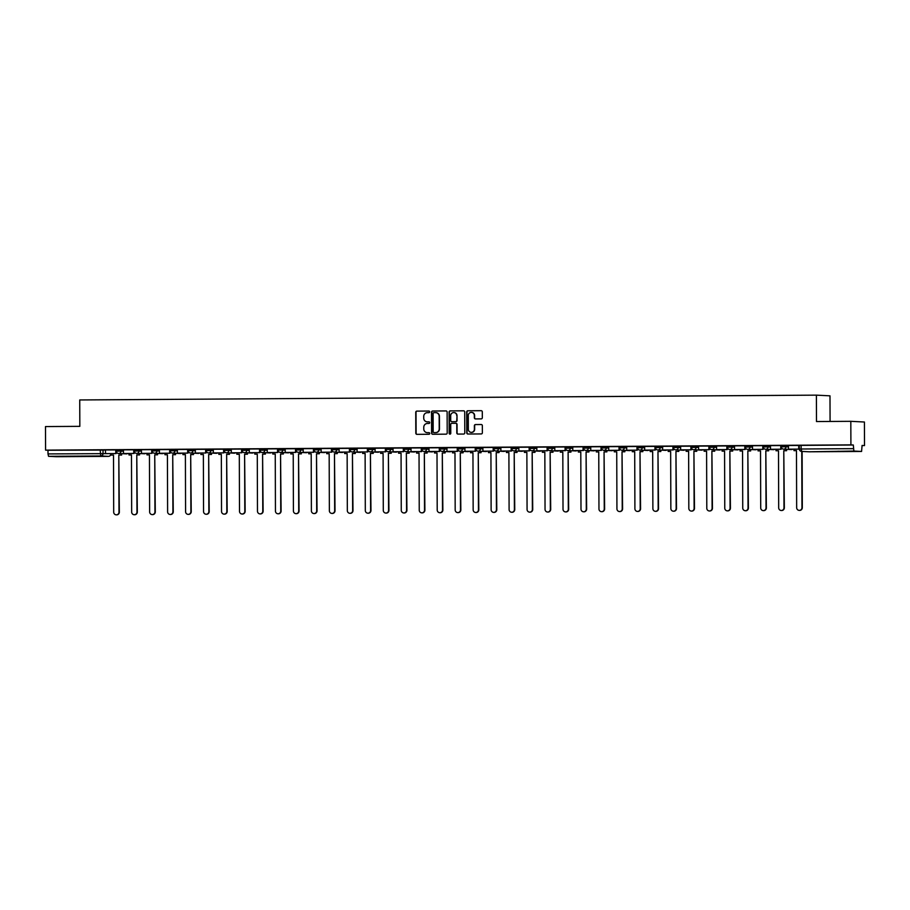 <?xml version="1.0" encoding="UTF-8"?>
<svg xmlns="http://www.w3.org/2000/svg" width="910" height="910" viewBox="0 0 910 910"><rect width="100%" height="100%" fill="white"/><g stroke="black" fill="none" stroke-linecap="round" stroke-linejoin="round"><path stroke-width="1.36" d="M429.679 411.843A0.819 0.796 -87.1 0 0 428.894 411.036L416.871 411.115A1.16 1.126 -87.1 0 0 415.745 412.287L415.825 433.194A1.16 1.126 -87.1 0 0 416.951 434.354L428.974 434.275A0.819 0.796 -87.1 0 0 429.759 433.456A0.819 0.796 -87.1 0 0 428.963 432.648L427.404 432.659A3.72 3.617 -87.1 0 1 423.776 428.963L423.776 427.222A3.72 3.617 -87.1 0 1 427.382 423.48L428.928 423.468A0.819 0.796 -87.1 0 0 429.725 422.649A0.819 0.796 -87.1 0 0 428.928 421.842L427.37 421.853A3.72 3.617 -87.1 0 1 423.741 418.156L423.73 416.416A3.72 3.617 -87.1 0 1 427.336 412.674L428.894 412.662A0.819 0.796 -87.1 0 0 429.679 411.843M837.746 451.269L849.098 451.349L837.746 451.269M68.136 456.285L79.488 456.365L68.136 456.285M481.197 418.884A1.16 1.126 -87.1 0 0 482.323 417.713L482.3 411.843A1.16 1.126 -87.1 0 0 481.162 410.694L467.82 410.785A1.16 1.126 -87.1 0 0 466.693 411.946L466.762 432.864A1.16 1.126 -87.1 0 0 467.899 434.013L481.242 433.933A1.16 1.126 -87.1 0 0 482.368 432.762L482.346 425.675A1.16 1.126 -87.1 0 0 481.208 424.515L475.498 424.56A1.16 1.126 -87.1 0 0 474.372 425.721L474.383 429.236A3.105 3.026 -87.1 0 1 471.198 432.364A3.105 3.026 -87.1 0 1 468.332 429.281L468.286 415.517A3.105 3.026 -87.1 0 1 471.471 412.389A3.105 3.026 -87.1 0 1 474.337 415.472L474.349 417.77A1.16 1.126 -87.1 0 0 475.486 418.918L481.197 418.884M45.58 450.132L45.5 426.574L79.83 426.346L79.739 399.956L816.395 395.145L816.486 421.546L850.816 421.319L850.907 444.876L45.58 450.132L47.991 450.257L48.003 453.919L110.736 453.612M447.128 412.082A1.16 1.126 -87.1 0 0 445.991 410.922L432.648 411.013A1.16 1.126 -87.1 0 0 431.522 412.185L431.59 433.092A1.16 1.126 -87.1 0 0 432.728 434.252L446.071 434.161A1.16 1.126 -87.1 0 0 447.197 432.989L447.128 412.082M450.234 410.899L463.577 410.808A1.16 1.126 -87.1 0 1 464.714 411.957L464.783 432.876A1.16 1.126 -87.1 0 1 463.656 434.047L457.946 434.081A1.16 1.126 -87.1 0 1 456.809 432.933L456.786 424.447A1.16 1.126 -87.1 0 0 455.648 423.286L451.861 423.321A1.16 1.126 -87.1 0 0 450.734 424.481L450.768 433.319A0.819 0.796 -87.1 0 1 449.927 434.138A0.819 0.796 -87.1 0 1 449.187 433.331L449.108 412.059A1.16 1.126 -87.1 0 1 450.234 410.899L463.759 410.82M850.816 421.319L864.42 422.012L864.5 445.57L862.088 445.582M830.079 421.455L829.988 395.839L816.395 395.145M850.907 444.876L853.307 445.001L853.876 451.064L861.577 451.451L862.088 445.445L864.5 445.57M47.991 450.257L105.503 450.052M56.261 456.706L108.449 456.365L56.249 456.706L48.56 456.32L48.003 453.919M116.116 449.915L105.446 449.961L105.526 453.635L115.775 453.567L115.763 449.893M134.088 449.802L123.419 449.847L123.498 453.51L133.747 453.442L133.736 449.779M141.471 453.396L152.072 453.351L151.765 449.654L141.391 449.722L141.471 453.396L151.72 453.328L151.708 449.654M159.443 453.282L170.045 453.225L169.738 449.54L159.364 449.608L159.443 453.282L169.692 453.214L169.681 449.54M177.416 453.157L188.017 453.112L187.71 449.426L177.336 449.495L177.416 453.157L187.665 453.089L187.653 449.426M195.388 453.043L205.99 452.998L205.683 449.312L195.309 449.369L195.388 453.043L205.637 452.975L205.626 449.312M213.361 452.93L223.962 452.873L223.655 449.187L213.281 449.256L213.361 452.93L223.61 452.861L223.598 449.187M231.333 452.805L241.935 452.759L241.628 449.074L231.265 449.142L231.333 452.805L241.582 452.748L241.571 449.074M249.306 452.691L259.907 452.645L259.6 448.96L249.238 449.028L249.306 452.691L259.555 452.623L259.543 448.96M267.278 452.577L277.88 452.532L277.573 448.835L267.21 448.903L267.278 452.577L277.527 452.509L277.516 448.835M285.251 452.463L295.852 452.406L295.545 448.721L285.183 448.789L285.251 452.463L295.5 452.395L295.488 448.721M303.223 452.338L313.825 452.293L313.518 448.607L303.155 448.675L303.223 452.338L313.472 452.27L313.461 448.607M321.196 452.224L331.797 452.179L331.49 448.482L321.128 448.55L321.196 452.224L331.445 452.156L331.433 448.482M339.168 452.111L349.77 452.054L349.463 448.368L339.1 448.437L339.168 452.111L349.417 452.042L349.406 448.368M357.141 451.986L367.742 451.94L367.435 448.255L357.073 448.323L357.141 451.986L367.39 451.917L367.378 448.255M385.715 451.826L375.113 451.872L385.715 451.826L385.817 448.152L375.102 448.209M393.086 451.758L403.687 451.701L403.38 448.016L393.018 448.084L393.086 451.758L403.335 451.69L403.323 448.016M421.649 447.925L410.99 447.97L411.058 451.633L421.307 451.576L421.296 447.902M429.031 451.519L439.632 451.474L439.325 447.788L428.963 447.857L429.031 451.519L439.28 451.451L439.268 447.788M447.003 451.405L457.616 451.349L457.298 447.663L446.935 447.731L447.003 451.405L457.252 451.337L457.241 447.663M464.976 451.28L475.589 451.235L475.27 447.549L464.908 447.618L464.976 451.28L475.225 451.224L475.213 447.549M482.948 451.167L493.561 451.121L493.243 447.436L482.88 447.504L482.948 451.167L493.197 451.098L493.186 447.436M500.921 451.053L511.534 451.007L511.215 447.31L500.853 447.379L500.921 451.053L511.17 450.985L511.158 447.31M518.893 450.939L529.506 450.882L529.188 447.197L518.825 447.265L518.893 450.939L529.154 450.871L529.131 447.197M536.866 450.814L547.479 450.768L547.16 447.083L536.798 447.151L536.866 450.814L547.126 450.746L547.103 447.083M554.838 450.7L565.451 450.655L565.144 446.958L554.77 447.026L554.838 450.7L565.099 450.632L565.076 446.958M572.811 450.587L583.424 450.53L583.117 446.844L572.743 446.912L572.811 450.587L583.071 450.518L583.048 446.844M590.783 450.461L601.396 450.416L601.089 446.73L590.715 446.799L590.783 450.461L601.044 450.393L601.021 446.73M608.756 450.348L619.369 450.302L619.062 446.617L608.688 446.673L608.756 450.348L619.016 450.279L619.005 446.617M626.728 450.234L637.341 450.177L637.034 446.491L626.66 446.56L626.728 450.234L636.989 450.166L636.977 446.491M644.701 450.109L655.314 450.063L655.007 446.378L644.633 446.446L644.701 450.109L654.961 450.052L654.95 446.378M662.673 449.995L673.286 449.95L672.979 446.264L662.605 446.332L662.673 449.995L672.934 449.927L672.922 446.264M691.259 449.836L680.646 449.881L691.259 449.836L691.361 446.162L680.635 446.218M709.22 446.048L698.55 446.093L698.618 449.767L708.879 449.699L708.867 446.025M727.192 445.934L716.523 445.98L716.591 449.642L726.851 449.574L726.84 445.911M734.563 449.529L745.176 449.483L744.869 445.786L734.495 445.854L734.563 449.529L744.824 449.46L744.812 445.786M752.536 449.415L763.149 449.358L762.842 445.673L752.468 445.741L752.536 449.415L762.796 449.347L762.785 445.673M770.508 449.29L781.121 449.244L780.814 445.559L770.44 445.627L770.508 449.29L780.769 449.221L780.757 445.559M788.481 449.176L799.094 449.13L798.787 445.445L788.413 445.502L788.481 449.176L798.741 449.108L798.73 445.445M781.383 445.502L788.469 445.593M763.41 445.616L770.497 445.718M745.438 445.729L752.524 445.832M727.465 445.854L734.552 445.945M709.493 445.968L716.58 446.059M691.52 446.082L698.607 446.184M673.548 446.207L680.635 446.298M655.575 446.321L662.662 446.412M637.603 446.435L644.689 446.537M619.63 446.56L626.717 446.651M601.658 446.673L608.744 446.764M583.685 446.787L590.772 446.89M565.713 446.901L572.799 447.003M547.74 447.026L554.827 447.117M529.768 447.14L536.854 447.242M511.795 447.254L518.882 447.356M493.823 447.379L500.909 447.47M475.85 447.492L482.937 447.584M457.878 447.606L464.964 447.709M439.905 447.731L446.992 447.822M421.933 447.845L429.019 447.936M403.96 447.959L411.047 448.061M385.988 448.084L393.075 448.175M368.015 448.198L375.102 448.289M350.043 448.311L357.129 448.414M332.07 448.425L339.157 448.528M314.098 448.55L321.185 448.641M296.125 448.664L303.212 448.755M278.142 448.778L285.239 448.88M260.169 448.903L267.267 448.994M242.196 449.017L249.294 449.108M224.224 449.13L231.322 449.233M206.251 449.256L213.35 449.347M188.279 449.369L195.377 449.46M170.306 449.483L177.405 449.585M152.334 449.597L159.421 449.699M134.362 449.722L141.448 449.813M116.389 449.836L123.476 449.938M853.307 445.001L799.355 445.388M429.076 421.853L427.643 421.865M429.122 432.659L427.677 432.671M429.042 411.047L417.144 411.127A1.16 1.126 -87.1 0 0 416.018 412.298L416.098 433.205A1.16 1.126 -87.1 0 0 417.042 434.354M446.173 410.933L432.921 411.024A1.16 1.126 -87.1 0 0 431.795 412.196L431.863 433.103A1.16 1.126 -87.1 0 0 432.819 434.241M433.899 412.628A0.819 0.796 -87.1 0 0 433.114 413.447L433.171 431.806A0.819 0.796 -87.1 0 0 433.968 432.614L435.606 432.603A3.72 3.617 -87.1 0 0 439.212 428.86L439.166 416.314A3.72 3.617 -87.1 0 0 435.537 412.617L433.899 412.628M435.879 412.628A3.72 3.617 -87.1 0 1 439.439 416.325L439.485 428.872A3.72 3.617 -87.1 0 1 435.879 432.614L434.241 432.625M455.774 423.298L455.921 423.309A1.16 1.126 -87.1 0 1 457.059 424.458L457.082 432.944A1.16 1.126 -87.1 0 0 458.037 434.081M450.507 410.911A1.16 1.126 -87.1 0 0 449.381 412.082L449.449 433.342A0.819 0.796 -87.1 0 0 450.063 434.127M456.752 415.642A3.105 3.026 -87.1 0 0 453.885 412.56A3.105 3.026 -87.1 0 0 450.7 415.688L450.723 420.534A1.16 1.126 -87.1 0 0 451.861 421.694L455.648 421.66A1.16 1.126 -87.1 0 0 456.774 420.5L457.025 415.654A3.105 3.026 -87.1 0 0 454.022 412.571M457.025 415.654L457.048 420.511A1.16 1.126 -87.1 0 1 455.91 421.683L452.122 421.705M471.608 412.401A3.105 3.026 -87.1 0 1 474.611 415.483L474.622 417.781A1.16 1.126 -87.1 0 0 475.566 418.918M471.334 432.364A3.105 3.026 -87.1 0 0 474.656 429.258L474.383 429.236M481.401 424.538L475.771 424.572A1.16 1.126 -87.1 0 0 474.645 425.743L474.656 429.258M481.344 410.706L468.093 410.797A1.16 1.126 -87.1 0 0 466.966 411.968L467.035 432.876A1.16 1.126 -87.1 0 0 467.99 434.013M113.5 455.102L111.02 455.091L113.5 455.08L113.693 512.125A2.719 2.65 -87.1 0 0 116.207 514.832A2.719 2.65 -87.1 0 0 118.994 512.091L119.346 512.114A2.719 2.65 92.9 0 1 116.378 514.832M121.621 453.646L121.621 455.046L118.8 455.046L119.346 512.114M121.621 455.046L119.153 455.057M116.116 449.904L116.127 453.578L105.526 453.635M118.8 455.046L118.994 512.091M121.269 455.023L121.269 453.624M111.02 455.091L111.009 453.612M131.472 454.977L128.993 454.977L131.472 454.954L131.666 512.011A2.719 2.65 -87.1 0 0 134.179 514.719A2.719 2.65 -87.1 0 0 136.966 511.977L137.319 512A2.719 2.65 92.9 0 1 134.362 514.719M139.594 453.521L139.594 454.932L136.773 454.92L137.319 512M139.594 454.932L137.126 454.943M134.088 449.79L134.1 453.464L123.498 453.51M136.773 454.92L136.966 511.977M139.241 454.909L139.241 453.51M128.993 454.977L128.981 453.498M149.445 454.863L146.965 454.863L149.445 454.841L149.638 511.898A2.719 2.65 -87.1 0 0 152.152 514.594A2.719 2.65 -87.1 0 0 154.939 511.864L155.292 511.875A2.719 2.65 92.9 0 1 152.334 514.605M157.567 453.408L157.567 454.807L154.745 454.807L155.292 511.875M157.567 454.807L155.098 454.829M154.745 454.807L154.939 511.864M157.214 454.795L157.214 453.396M146.965 454.863L146.954 453.385M167.417 454.75L164.938 454.738L167.417 454.727L167.611 511.784A2.719 2.65 -87.1 0 0 170.124 514.48A2.719 2.65 -87.1 0 0 172.911 511.738L173.264 511.761A2.719 2.65 92.9 0 1 170.306 514.48M175.539 453.294L175.539 454.693L172.718 454.693L173.264 511.761M175.539 454.693L173.071 454.704M172.718 454.693L172.911 511.738M175.186 454.67L175.186 453.271M164.938 454.738L164.926 453.26M185.39 454.613L182.91 454.625L185.39 454.625L185.583 511.659A2.719 2.65 -87.1 0 0 188.097 514.366A2.719 2.65 -87.1 0 0 190.884 511.625L191.237 511.647A2.719 2.65 92.9 0 1 188.279 514.366M193.511 453.169L193.511 454.579L190.69 454.579L191.237 511.647M193.511 454.579L191.043 454.59M190.69 454.579L190.884 511.625M193.159 454.556L193.159 453.157M182.91 454.625L182.91 453.146M203.362 454.488L200.882 454.511L203.362 454.511L203.556 511.545A2.719 2.65 -87.1 0 0 206.069 514.241A2.719 2.65 -87.1 0 0 208.856 511.511L209.209 511.522A2.719 2.65 92.9 0 1 206.251 514.252M211.484 453.055L211.484 454.454L208.663 454.454L209.209 511.522M211.484 454.454L209.016 454.477M208.663 454.454L208.856 511.511M211.131 454.443L211.131 453.043M200.882 454.511L200.882 453.032M221.335 454.374L218.855 454.386L221.335 454.397L221.528 511.431A2.719 2.65 -87.1 0 0 224.042 514.127A2.719 2.65 -87.1 0 0 226.829 511.397L227.181 511.409A2.719 2.65 92.9 0 1 224.224 514.127M229.456 452.941L229.468 454.34L226.636 454.34L227.181 511.409M229.468 454.34L226.988 454.363M226.636 454.34L226.829 511.397M229.104 454.329L229.104 452.918M218.855 454.386L218.855 452.907M239.307 454.261L236.827 454.272L239.307 454.272L239.501 511.306A2.719 2.65 -87.1 0 0 242.014 514.014A2.719 2.65 -87.1 0 0 244.801 511.272L245.154 511.295A2.719 2.65 92.9 0 1 242.196 514.014M247.429 452.827L247.44 454.226L244.608 454.226L245.154 511.295M247.44 454.226L244.961 454.238M244.608 454.226L244.801 511.272M247.076 454.204L247.076 452.805M236.827 454.272L236.827 452.793M257.28 454.135L254.8 454.158L257.28 454.158L257.473 511.192A2.719 2.65 -87.1 0 0 259.987 513.9A2.719 2.65 -87.1 0 0 262.774 511.158L263.126 511.181A2.719 2.65 92.9 0 1 260.169 513.9M265.401 452.702L265.413 454.101L262.58 454.101L263.126 511.181M265.413 454.101L262.933 454.124M262.58 454.101L262.774 511.158M265.049 454.09L265.049 452.691M254.8 454.158L254.8 452.679M275.252 454.022L272.772 454.033L275.252 454.045L275.446 511.079A2.719 2.65 -87.1 0 0 277.959 513.775A2.719 2.65 -87.1 0 0 280.746 511.045L281.099 511.056A2.719 2.65 92.9 0 1 278.142 513.775M283.374 452.588L283.385 453.988L280.553 453.988L281.099 511.056M283.385 453.988L280.906 454.01M280.553 453.988L280.746 511.045M283.033 453.976L283.021 452.566M272.772 454.033L272.772 452.554M293.225 453.908L290.745 453.919L293.225 453.931L293.418 510.954A2.719 2.65 -87.1 0 0 295.932 513.661A2.719 2.65 -87.1 0 0 298.719 510.92L299.072 510.942A2.719 2.65 92.9 0 1 296.114 513.661M301.346 452.475L301.358 453.874L298.525 453.874L299.072 510.942M301.358 453.874L298.878 453.885M298.525 453.874L298.719 510.92M301.005 453.851L300.994 452.452M290.745 453.919L290.745 452.441M311.197 453.783L308.717 453.806L311.197 453.806L311.391 510.84A2.719 2.65 -87.1 0 0 313.904 513.547A2.719 2.65 -87.1 0 0 316.691 510.806L317.044 510.828A2.719 2.65 92.9 0 1 314.087 513.547M319.319 452.35L319.33 453.76L316.498 453.749L317.044 510.828M319.33 453.76L316.851 453.772M316.498 453.749L316.691 510.806M318.978 453.737L318.966 452.338M308.717 453.806L308.717 452.327M329.17 453.669L326.69 453.692L329.17 453.692L329.363 510.726A2.719 2.65 -87.1 0 0 331.877 513.422A2.719 2.65 -87.1 0 0 334.664 510.692L335.016 510.703A2.719 2.65 92.9 0 1 332.059 513.433M337.291 452.236L337.303 453.635L334.471 453.635L335.016 510.703M337.303 453.635L334.823 453.658M334.471 453.635L334.664 510.692M336.95 453.624L336.939 452.213M326.69 453.692L326.69 452.213M347.142 453.555L344.662 453.567L347.142 453.578L347.336 510.601A2.719 2.65 -87.1 0 0 349.849 513.308A2.719 2.65 -87.1 0 0 352.636 510.567L352.989 510.59A2.719 2.65 92.9 0 1 350.031 513.308M355.264 452.122L355.275 453.521L352.443 453.521L352.989 510.59M355.275 453.521L352.796 453.533M352.443 453.521L352.636 510.567M354.923 453.498L354.911 452.099M344.662 453.567L344.662 452.088M365.115 453.442L362.635 453.453L365.115 453.453L365.308 510.487A2.719 2.65 -87.1 0 0 367.822 513.195A2.719 2.65 -87.1 0 0 370.609 510.453L370.962 510.476A2.719 2.65 92.9 0 1 368.004 513.195M373.236 451.997L373.248 453.408L370.415 453.396L370.962 510.476M373.248 453.408L370.768 453.419M370.415 453.396L370.609 510.453M372.895 453.385L372.884 451.986M362.635 453.453L362.635 451.974M383.087 453.339L380.608 453.339L383.087 453.316L383.292 510.373A2.719 2.65 -87.1 0 0 385.795 513.069A2.719 2.65 -87.1 0 0 388.581 510.339L388.934 510.351A2.719 2.65 92.9 0 1 385.976 513.081M391.209 451.883L391.22 453.282L388.388 453.282L388.934 510.351M391.22 453.282L388.741 453.305M375.113 451.872L375.102 448.198M385.362 451.804L385.351 448.141M388.388 453.282L388.581 510.339M390.868 453.271L390.856 451.872M380.608 453.339L380.608 451.861M401.06 453.225L398.58 453.214L401.06 453.203L401.264 510.26A2.719 2.65 -87.1 0 0 403.767 512.956A2.719 2.65 -87.1 0 0 406.554 510.226L406.918 510.237A2.719 2.65 92.9 0 1 403.949 512.956M409.182 451.769L409.193 453.169L406.361 453.169L406.918 510.237M409.193 453.169L406.713 453.18M406.361 453.169L406.554 510.226M408.84 453.146L408.829 451.747M398.58 453.214L398.58 451.735M419.032 453.1L416.552 453.1L419.032 453.089L419.237 510.135A2.719 2.65 -87.1 0 0 421.739 512.842A2.719 2.65 -87.1 0 0 424.526 510.1L424.89 510.123A2.719 2.65 92.9 0 1 421.921 512.842M427.154 451.656L427.165 453.055L424.333 453.055L424.89 510.123M427.165 453.055L424.686 453.066M421.649 447.913L421.66 451.587L411.058 451.633M424.333 453.055L424.526 510.1M426.813 453.032L426.801 451.633M416.552 453.1L416.552 451.622M437.005 452.987L434.525 452.987L437.005 452.964L437.209 510.021A2.719 2.65 -87.1 0 0 439.712 512.717A2.719 2.65 -87.1 0 0 442.499 509.987L442.863 510.01A2.719 2.65 92.9 0 1 439.894 512.728M445.126 451.531L445.138 452.93L442.305 452.93L442.863 510.01M445.138 452.93L442.658 452.952M442.305 452.93L442.499 509.987M444.785 452.918L444.774 451.519M434.525 452.987L434.525 451.508M454.977 452.873L452.498 452.861L454.977 452.85L455.182 509.907A2.719 2.65 -87.1 0 0 457.685 512.603A2.719 2.65 -87.1 0 0 460.483 509.873L460.835 509.884A2.719 2.65 92.9 0 1 457.866 512.603M463.099 451.417L463.11 452.816L460.278 452.816L460.835 509.884M463.11 452.816L460.631 452.839M460.278 452.816L460.483 509.873M462.758 452.805L462.746 451.394M452.498 452.861L452.498 451.383M472.95 452.736L470.47 452.748L472.95 452.748L473.154 509.782A2.719 2.65 -87.1 0 0 475.657 512.489A2.719 2.65 -87.1 0 0 478.455 509.748L478.808 509.771A2.719 2.65 92.9 0 1 475.839 512.489M481.072 451.303L481.083 452.702L478.25 452.702L478.808 509.771M481.083 452.702L478.603 452.714M478.25 452.702L478.455 509.748M480.73 452.679L480.719 451.28M470.47 452.748L470.47 451.269M490.922 452.611L488.442 452.634L490.922 452.634L491.127 509.668A2.719 2.65 -87.1 0 0 493.629 512.375A2.719 2.65 -87.1 0 0 496.428 509.634L496.78 509.657A2.719 2.65 92.9 0 1 493.811 512.375M499.044 451.178L499.055 452.588L496.223 452.577L496.78 509.657M499.055 452.588L496.576 452.6M496.223 452.577L496.428 509.634M498.703 452.566L498.691 451.167M488.442 452.634L488.442 451.155M508.895 452.498L506.415 452.52L508.895 452.52L509.099 509.554A2.719 2.65 -87.1 0 0 511.602 512.25A2.719 2.65 -87.1 0 0 514.4 509.52L514.753 509.532A2.719 2.65 92.9 0 1 511.784 512.262M517.016 451.064L517.028 452.463L514.196 452.463L514.753 509.532M517.028 452.463L514.548 452.486M514.196 452.463L514.4 509.52M516.675 452.452L516.664 451.041M506.415 452.52L506.415 451.041M526.867 452.384L524.387 452.395L526.867 452.406L527.072 509.429A2.719 2.65 -87.1 0 0 529.574 512.137A2.719 2.65 -87.1 0 0 532.373 509.395L532.725 509.418A2.719 2.65 92.9 0 1 529.756 512.137M535 450.95L535 452.35L532.168 452.35L532.725 509.418M535 452.35L532.521 452.361M532.168 452.35L532.373 509.395M534.648 452.327L534.636 450.928M524.387 452.395L524.387 450.916M544.84 452.259L542.36 452.281L544.84 452.281L545.044 509.316A2.719 2.65 -87.1 0 0 547.558 512.023A2.719 2.65 -87.1 0 0 550.345 509.281L550.698 509.304A2.719 2.65 92.9 0 1 547.729 512.023M552.973 450.825L552.973 452.236L550.14 452.224L550.698 509.304M552.973 452.236L550.493 452.247M550.14 452.224L550.345 509.281M552.62 452.213L552.609 450.814M542.36 452.281L542.36 450.803M562.812 452.145L560.332 452.168L562.812 452.168L563.017 509.202A2.719 2.65 -87.1 0 0 565.531 511.898A2.719 2.65 -87.1 0 0 568.318 509.168L568.67 509.179A2.719 2.65 92.9 0 1 565.702 511.909M570.945 450.712L570.945 452.111L568.113 452.111L568.67 509.179M570.945 452.111L568.466 452.134M568.113 452.111L568.318 509.168M570.593 452.099L570.581 450.7M560.332 452.168L560.332 450.689M580.785 452.031L578.316 452.042L580.785 452.054L580.99 509.088A2.719 2.65 -87.1 0 0 583.503 511.784A2.719 2.65 -87.1 0 0 586.29 509.043L586.643 509.065A2.719 2.65 92.9 0 1 583.674 511.784M588.918 450.598L588.918 451.997L586.086 451.997L586.643 509.065M588.918 451.997L586.438 452.008M586.086 451.997L586.29 509.043M588.565 451.974L588.565 450.575M578.316 452.042L578.305 450.564M598.757 451.917L596.289 451.929L598.757 451.929L598.962 508.963A2.719 2.65 -87.1 0 0 601.476 511.67A2.719 2.65 -87.1 0 0 604.263 508.929L604.615 508.952A2.719 2.65 92.9 0 1 601.646 511.67M606.89 450.473L606.89 451.883L604.058 451.883L604.615 508.952M606.89 451.883L604.411 451.895M604.058 451.883L604.263 508.929M606.538 451.861L606.538 450.461M596.289 451.929L596.278 450.45M616.73 451.792L614.261 451.815L616.73 451.815L616.934 508.849A2.719 2.65 -87.1 0 0 619.448 511.545A2.719 2.65 -87.1 0 0 622.235 508.815L622.588 508.826A2.719 2.65 92.9 0 1 619.619 511.557M624.863 450.359L624.863 451.758L622.03 451.758L622.588 508.826M624.863 451.758L622.383 451.781M622.03 451.758L622.235 508.815M624.51 451.747L624.51 450.348M614.261 451.815L614.25 450.336M634.702 451.678L632.234 451.69L634.702 451.701L634.907 508.736A2.719 2.65 -87.1 0 0 637.421 511.431A2.719 2.65 -87.1 0 0 640.208 508.701L640.56 508.713A2.719 2.65 92.9 0 1 637.591 511.431M642.835 450.245L642.835 451.644L640.003 451.644L640.56 508.713M642.835 451.644L640.356 451.667M640.003 451.644L640.208 508.701M642.483 451.633L642.483 450.222M632.234 451.69L632.222 450.211M652.675 451.565L650.206 451.576L652.675 451.576L652.88 508.61A2.719 2.65 -87.1 0 0 655.393 511.318A2.719 2.65 -87.1 0 0 658.18 508.576L658.533 508.599A2.719 2.65 92.9 0 1 655.564 511.318M660.808 450.132L660.808 451.531L657.976 451.531L658.533 508.599M660.808 451.531L658.328 451.542M657.976 451.531L658.18 508.576M660.455 451.508L660.455 450.109M650.206 451.576L650.195 450.097M670.647 451.462L668.179 451.462L670.647 451.44L670.852 508.497A2.719 2.65 -87.1 0 0 673.366 511.204A2.719 2.65 -87.1 0 0 676.153 508.462L676.505 508.485A2.719 2.65 92.9 0 1 673.536 511.204M678.78 450.006L678.78 451.405L675.948 451.405L676.505 508.485M678.78 451.405L676.301 451.428M675.948 451.405L676.153 508.462M678.428 451.394L678.428 449.995M668.179 451.462L668.167 449.984M688.62 451.349L686.151 451.337L688.62 451.326L688.824 508.383A2.719 2.65 -87.1 0 0 691.338 511.079A2.719 2.65 -87.1 0 0 694.125 508.349L694.478 508.36A2.719 2.65 92.9 0 1 691.509 511.079M696.753 449.893L696.753 451.292L693.92 451.292L694.478 508.36M696.753 451.292L694.273 451.314M680.646 449.881L680.635 446.207M690.906 449.813L690.895 446.139M693.92 451.292L694.125 508.349M696.4 451.28L696.4 449.87M686.151 451.337L686.14 449.858M706.592 451.235L704.124 451.224L706.592 451.212L706.797 508.258A2.719 2.65 -87.1 0 0 709.311 510.965A2.719 2.65 -87.1 0 0 712.098 508.224L712.45 508.246A2.719 2.65 92.9 0 1 709.481 510.965M714.725 449.779L714.725 451.178L711.893 451.178L712.45 508.246M714.725 451.178L712.246 451.189M709.22 446.036L709.231 449.711L698.618 449.767M711.893 451.178L712.098 508.224M714.373 451.155L714.373 449.756M704.124 451.224L704.112 449.745M724.565 451.11L722.096 451.11L724.565 451.087L724.769 508.144A2.719 2.65 -87.1 0 0 727.283 510.851A2.719 2.65 -87.1 0 0 730.07 508.11L730.423 508.133A2.719 2.65 92.9 0 1 727.454 510.851M732.698 449.654L732.698 451.064L729.865 451.053L730.423 508.133M732.698 451.064L730.218 451.076M727.192 445.923L727.204 449.597L716.591 449.642M729.865 451.053L730.07 508.11M732.345 451.041L732.345 449.642M722.096 451.11L722.085 449.631M742.549 450.996L740.069 450.996L742.549 450.973L742.742 508.03A2.719 2.65 -87.1 0 0 745.256 510.726A2.719 2.65 -87.1 0 0 748.043 507.996L748.395 508.007A2.719 2.65 92.9 0 1 745.427 510.737M750.67 449.54L750.67 450.939L747.838 450.939L748.395 508.007M750.67 450.939L748.191 450.962M747.838 450.939L748.043 507.996M750.318 450.928L750.318 449.517M740.069 450.996L740.058 449.517M760.521 450.882L758.041 450.871L760.521 450.86L760.714 507.905A2.719 2.65 -87.1 0 0 763.228 510.612A2.719 2.65 -87.1 0 0 766.015 507.871L766.368 507.894A2.719 2.65 92.9 0 1 763.399 510.612M768.643 449.426L768.643 450.825L765.81 450.825L766.368 507.894M768.643 450.825L766.174 450.837M765.81 450.825L766.015 507.871M768.29 450.803L768.29 449.403M758.041 450.871L758.03 449.392M778.494 450.746L776.014 450.757L778.494 450.757L778.687 507.791A2.719 2.65 -87.1 0 0 781.201 510.499A2.719 2.65 -87.1 0 0 783.988 507.757L784.34 507.78A2.719 2.65 92.9 0 1 781.371 510.499M786.615 449.301L786.615 450.712L783.783 450.7L784.34 507.78M786.615 450.712L784.147 450.723M783.783 450.7L783.988 507.757M786.263 450.689L786.263 449.29M776.014 450.757L776.003 449.278M796.466 450.621L793.986 450.643L796.466 450.643L796.659 507.678A2.719 2.65 -87.1 0 0 799.173 510.373A2.719 2.65 -87.1 0 0 801.96 507.643L802.313 507.655A2.719 2.65 92.9 0 1 799.344 510.385M802.119 451.428L802.313 507.655M801.767 451.417L801.96 507.643M793.986 450.643L793.975 449.165M853.876 451.064L809.377 451.792L861.565 451.451M103.023 449.927L103.035 453.589A2.366 2.309 -87.1 0 1 100.748 455.978L48.56 456.32M110.736 453.988A2.366 2.309 -87.1 0 1 108.438 456.365L100.748 455.978L100.18 449.915M785.99 445.468L786.001 446.776L788.481 446.901M768.017 445.582L768.029 446.89L770.508 447.015M750.045 445.707L750.056 447.003L752.536 447.128M732.072 445.82L732.084 447.128L734.563 447.254M714.1 445.934L714.111 447.242L716.591 447.367M696.127 446.059L696.139 447.356L698.618 447.481M678.155 446.173L678.166 447.47L680.646 447.606M660.182 446.287L660.194 447.595L662.673 447.72M642.21 446.412L642.221 447.709L644.701 447.834M624.237 446.526L624.237 447.822L626.728 447.947M606.265 446.639L606.265 447.947L608.756 448.073M588.292 446.764L588.292 448.061L590.772 448.186M570.32 446.878L570.32 448.175L572.799 448.3M552.347 446.992L552.347 448.3L554.827 448.425M534.375 447.106L534.375 448.414L536.854 448.539M516.402 447.231L516.402 448.528L518.882 448.653M498.43 447.345L498.43 448.653L500.909 448.778M480.457 447.458L480.457 448.766L482.937 448.892M462.485 447.584L462.485 448.88L464.964 449.005M444.512 447.697L444.512 448.994L446.992 449.13M426.54 447.811L426.54 449.119L429.019 449.244M408.567 447.936L408.567 449.233L411.047 449.358M390.595 448.05L390.595 449.347L393.075 449.472M372.622 448.164L372.622 449.472L375.102 449.597M354.65 448.277L354.65 449.585L357.129 449.711M336.677 448.402L336.677 449.699L339.157 449.824M318.705 448.516L318.705 449.824L321.185 449.95M300.732 448.63L300.732 449.938L303.212 450.063M282.76 448.755L282.76 450.052L285.239 450.177M264.787 448.869L264.787 450.166L267.267 450.302M246.815 448.983L246.815 450.291L249.294 450.416M228.842 449.108L228.842 450.404L231.322 450.53M210.87 449.221L210.87 450.518L213.35 450.643M192.886 449.335L192.897 450.643L195.377 450.768M174.913 449.46L174.925 450.757L177.405 450.882M156.941 449.574L156.952 450.871L159.432 450.996M138.968 449.688L138.98 450.996L141.459 451.121M120.996 449.802L121.007 451.11L123.487 451.235M116.4 451.144L121.007 451.11A2.366 2.309 92.9 0 1 118.584 453.487A2.366 2.366 0 0 1 116.332 451.132L116.332 449.824M127.639 453.51A2.366 2.309 92.9 0 1 126.41 453.885A2.366 2.309 -87.1 0 1 126.274 453.885A2.366 2.366 0 0 0 127.684 453.51M126.149 453.874A2.366 2.309 -87.1 0 0 126.274 453.885L118.584 453.487M134.373 451.019L138.98 450.996A2.366 2.309 92.9 0 1 136.557 453.373A2.366 2.366 0 0 1 134.305 451.019L134.305 449.711M152.345 450.905L156.952 450.871A2.366 2.309 92.9 0 1 154.529 453.248A2.366 2.366 0 0 1 152.277 450.894L152.277 449.597M170.318 450.791L174.925 450.757A2.366 2.309 92.9 0 1 172.502 453.135A2.366 2.366 0 0 1 170.25 450.78L170.25 449.483M188.29 450.666L192.897 450.643A2.366 2.309 92.9 0 1 190.474 453.021A2.366 2.366 0 0 1 188.222 450.666L188.222 449.358M206.263 450.552L210.87 450.518A2.366 2.309 92.9 0 1 208.447 452.907A2.366 2.366 0 0 1 206.195 450.541L206.195 449.244M224.235 450.439L228.842 450.404A2.366 2.309 92.9 0 1 226.419 452.782A2.366 2.366 0 0 1 224.167 450.427L224.167 449.13M242.208 450.313L246.815 450.291A2.366 2.309 92.9 0 1 244.392 452.668A2.366 2.366 0 0 1 242.14 450.313L242.14 449.005M260.18 450.2L264.787 450.166A2.366 2.309 92.9 0 1 262.364 452.554A2.366 2.366 0 0 1 260.112 450.2L260.112 448.892M278.153 450.086L282.76 450.052A2.366 2.309 92.9 0 1 280.337 452.429A2.366 2.366 0 0 1 278.085 450.075L278.085 448.778M296.125 449.961L300.732 449.938A2.366 2.309 92.9 0 1 298.309 452.315A2.366 2.366 0 0 1 296.057 449.961L296.057 448.653M314.098 449.847L318.705 449.824A2.366 2.309 92.9 0 1 316.282 452.202A2.366 2.366 0 0 1 314.03 449.847L314.03 448.539M332.07 449.733L336.677 449.699A2.366 2.309 92.9 0 1 334.254 452.077A2.366 2.366 0 0 1 332.002 449.722L332.002 448.425M350.043 449.62L354.65 449.585A2.366 2.309 92.9 0 1 352.227 451.963A2.366 2.366 0 0 1 349.975 449.608L349.975 448.311M368.015 449.495L372.622 449.472A2.366 2.309 92.9 0 1 370.199 451.849A2.366 2.366 0 0 1 367.947 449.495L367.947 448.186M385.988 449.381L390.595 449.347A2.366 2.309 92.9 0 1 388.172 451.735A2.366 2.366 0 0 1 385.92 449.369L385.92 448.073M403.96 449.267L408.567 449.233A2.366 2.309 92.9 0 1 406.144 451.61A2.366 2.366 0 0 1 403.892 449.256L403.892 447.959M421.933 449.142L426.54 449.119A2.366 2.309 92.9 0 1 424.117 451.497A2.366 2.366 0 0 1 421.876 449.142L421.865 447.834M439.905 449.028L444.512 448.994A2.366 2.309 92.9 0 1 442.089 451.383A2.366 2.366 0 0 1 439.849 449.017L439.837 447.72M457.878 448.914L462.485 448.88A2.366 2.309 92.9 0 1 460.062 451.258A2.366 2.366 0 0 1 457.821 448.903L457.81 447.606M475.85 448.789L480.457 448.766A2.366 2.309 92.9 0 1 478.034 451.144A2.366 2.366 0 0 1 475.793 448.789L475.782 447.481M493.823 448.675L498.43 448.653A2.366 2.309 92.9 0 1 496.007 451.03A2.366 2.366 0 0 1 493.766 448.675L493.755 447.367M511.795 448.562L516.402 448.528A2.366 2.309 92.9 0 1 513.979 450.905A2.366 2.366 0 0 1 511.738 448.55L511.727 447.254M529.768 448.448L534.375 448.414A2.366 2.309 92.9 0 1 531.952 450.791A2.366 2.366 0 0 1 529.711 448.437L529.7 447.128M547.74 448.323L552.347 448.3A2.366 2.309 92.9 0 1 549.924 450.677A2.366 2.366 0 0 1 547.683 448.323L547.672 447.015M565.713 448.209L570.32 448.175A2.366 2.309 92.9 0 1 567.897 450.552A2.366 2.366 0 0 1 565.656 448.198L565.645 446.901M583.685 448.095L588.292 448.061A2.366 2.309 92.9 0 1 585.869 450.439A2.366 2.366 0 0 1 583.629 448.084L583.617 446.787M601.658 447.97L606.265 447.947A2.366 2.309 92.9 0 1 603.842 450.325A2.366 2.366 0 0 1 601.601 447.97L601.59 446.662M619.63 447.857L624.237 447.822A2.366 2.309 92.9 0 1 621.814 450.211A2.366 2.366 0 0 1 619.573 447.845L619.562 446.548M637.603 447.743L642.221 447.709A2.366 2.309 92.9 0 1 639.787 450.086A2.366 2.366 0 0 1 637.546 447.731L637.535 446.435M655.575 447.618L660.194 447.595A2.366 2.309 92.9 0 1 657.759 449.972A2.366 2.366 0 0 1 655.518 447.618L655.507 446.31M673.548 447.504L678.166 447.47A2.366 2.309 92.9 0 1 675.732 449.858A2.366 2.366 0 0 1 673.491 447.504L673.48 446.196M691.52 447.39L696.139 447.356A2.366 2.309 92.9 0 1 693.704 449.733A2.366 2.366 0 0 1 691.463 447.379L691.452 446.082M709.493 447.265L714.111 447.242A2.366 2.309 92.9 0 1 711.677 449.62A2.366 2.366 0 0 1 709.436 447.265L709.436 445.957M727.477 447.151L732.084 447.128A2.366 2.309 92.9 0 1 729.649 449.506A2.366 2.366 0 0 1 727.409 447.151L727.409 445.843M745.449 447.037L750.056 447.003A2.366 2.309 92.9 0 1 747.633 449.381A2.366 2.366 0 0 1 745.381 447.026L745.381 445.729M763.422 446.924L768.029 446.89A2.366 2.309 92.9 0 1 765.606 449.267A2.366 2.366 0 0 1 763.354 446.912L763.354 445.616M781.394 446.799L786.001 446.776A2.366 2.309 92.9 0 1 783.578 449.153A2.366 2.366 0 0 1 781.326 446.799L781.326 445.49M145.611 453.385A2.366 2.309 92.9 0 1 144.383 453.76A2.366 2.309 -87.1 0 1 144.246 453.76A2.366 2.366 0 0 0 145.657 453.385M144.121 453.749A2.366 2.309 -87.1 0 0 144.246 453.76L136.557 453.373M163.584 453.271A2.366 2.309 92.9 0 1 162.355 453.646A2.366 2.309 -87.1 0 1 162.219 453.646A2.366 2.366 0 0 0 163.629 453.271M162.094 453.635A2.366 2.309 -87.1 0 0 162.219 453.646L154.529 453.248M181.556 453.157A2.366 2.309 92.9 0 1 180.328 453.533A2.366 2.309 -87.1 0 1 180.191 453.533A2.366 2.366 0 0 0 181.602 453.157M180.066 453.521A2.366 2.309 -87.1 0 0 180.191 453.533L172.502 453.135M199.529 453.032A2.366 2.309 92.9 0 1 198.3 453.419A2.366 2.309 -87.1 0 1 198.164 453.408A2.366 2.366 0 0 0 199.574 453.032M198.039 453.396A2.366 2.309 -87.1 0 0 198.164 453.408L190.474 453.021M217.501 452.918A2.366 2.309 92.9 0 1 216.273 453.294A2.366 2.309 -87.1 0 1 216.136 453.294A2.366 2.366 0 0 0 217.547 452.918M216.011 453.282A2.366 2.309 -87.1 0 0 216.136 453.294L208.447 452.907M235.474 452.805A2.366 2.309 92.9 0 1 234.245 453.18A2.366 2.309 -87.1 0 1 234.109 453.18A2.366 2.366 0 0 0 235.519 452.805M233.984 453.169A2.366 2.309 -87.1 0 0 234.109 453.18L226.419 452.782M253.446 452.691A2.366 2.309 92.9 0 1 252.218 453.066A2.366 2.309 -87.1 0 1 252.081 453.055A2.366 2.366 0 0 0 253.492 452.691M251.956 453.055A2.366 2.309 -87.1 0 0 252.081 453.055L244.392 452.668M271.419 452.566A2.366 2.309 92.9 0 1 270.19 452.941A2.366 2.309 -87.1 0 1 270.054 452.941A2.366 2.366 0 0 0 271.464 452.566M269.929 452.93A2.366 2.309 -87.1 0 0 270.054 452.941L262.364 452.554M289.391 452.452A2.366 2.309 92.9 0 1 288.163 452.827A2.366 2.309 -87.1 0 1 288.038 452.827A2.366 2.366 0 0 0 289.437 452.452M287.901 452.816A2.366 2.309 -87.1 0 0 288.038 452.827L280.337 452.429M307.364 452.338A2.366 2.309 92.9 0 1 306.135 452.714A2.366 2.309 -87.1 0 1 306.01 452.702A2.366 2.366 0 0 0 307.409 452.338M305.874 452.702A2.366 2.309 -87.1 0 0 306.01 452.702L298.309 452.315M325.336 452.213A2.366 2.309 92.9 0 1 324.108 452.588A2.366 2.309 -87.1 0 1 323.983 452.588A2.366 2.366 0 0 0 325.382 452.213M323.846 452.577A2.366 2.309 -87.1 0 0 323.983 452.588L316.282 452.202M343.309 452.099A2.366 2.309 92.9 0 1 342.08 452.475A2.366 2.309 -87.1 0 1 341.955 452.475A2.366 2.366 0 0 0 343.354 452.099M341.819 452.463A2.366 2.309 -87.1 0 0 341.955 452.475L334.254 452.077M361.281 451.986A2.366 2.309 92.9 0 1 360.053 452.361A2.366 2.309 -87.1 0 1 359.928 452.361A2.366 2.366 0 0 0 361.327 451.986M359.791 452.35A2.366 2.309 -87.1 0 0 359.928 452.361L352.227 451.963M379.254 451.861A2.366 2.309 92.9 0 1 378.025 452.247A2.366 2.309 -87.1 0 1 377.9 452.236A2.366 2.366 0 0 0 379.299 451.861M377.764 452.224A2.366 2.309 -87.1 0 0 377.9 452.236L370.199 451.849M397.226 451.747A2.366 2.309 92.9 0 1 395.998 452.122A2.366 2.309 -87.1 0 1 395.873 452.122A2.366 2.366 0 0 0 397.272 451.747M395.736 452.111A2.366 2.309 -87.1 0 0 395.873 452.122L388.172 451.735M415.199 451.633A2.366 2.309 92.9 0 1 413.97 452.008A2.366 2.309 -87.1 0 1 413.845 452.008A2.366 2.366 0 0 0 415.244 451.633M413.709 451.997A2.366 2.309 -87.1 0 0 413.845 452.008L406.144 451.61M433.171 451.508A2.366 2.309 92.9 0 1 431.943 451.895A2.366 2.309 -87.1 0 1 431.818 451.883A2.366 2.366 0 0 0 433.217 451.508M431.681 451.872A2.366 2.309 -87.1 0 0 431.818 451.883L424.117 451.497M451.144 451.394A2.366 2.309 92.9 0 1 449.915 451.769A2.366 2.309 -87.1 0 1 449.79 451.769A2.366 2.366 0 0 0 451.189 451.394M449.654 451.758A2.366 2.309 -87.1 0 0 449.79 451.769L442.089 451.383M469.128 451.28A2.366 2.309 92.9 0 1 467.888 451.656A2.366 2.309 -87.1 0 1 467.763 451.656A2.366 2.366 0 0 0 469.162 451.28M467.626 451.644A2.366 2.309 -87.1 0 0 467.763 451.656L460.062 451.258M487.1 451.167A2.366 2.309 92.9 0 1 485.86 451.542A2.366 2.309 -87.1 0 1 485.735 451.531A2.366 2.366 0 0 0 487.134 451.167M485.61 451.531A2.366 2.309 -87.1 0 0 485.735 451.531L478.034 451.144M505.073 451.041A2.366 2.309 92.9 0 1 503.833 451.417A2.366 2.309 -87.1 0 1 503.708 451.417A2.366 2.366 0 0 0 505.107 451.041M503.583 451.405A2.366 2.309 -87.1 0 0 503.708 451.417L496.007 451.03M523.045 450.928A2.366 2.309 92.9 0 1 521.805 451.303A2.366 2.309 -87.1 0 1 521.68 451.303A2.366 2.366 0 0 0 523.079 450.928M521.555 451.292A2.366 2.309 -87.1 0 0 521.68 451.303L513.979 450.905M541.018 450.814A2.366 2.309 92.9 0 1 539.778 451.189A2.366 2.309 -87.1 0 1 539.653 451.189A2.366 2.366 0 0 0 541.052 450.814M539.528 451.178A2.366 2.309 -87.1 0 0 539.653 451.189L531.952 450.791M558.99 450.689A2.366 2.309 92.9 0 1 557.75 451.064A2.366 2.309 -87.1 0 1 557.625 451.064A2.366 2.366 0 0 0 559.024 450.689M557.5 451.053A2.366 2.309 -87.1 0 0 557.625 451.064L549.924 450.677M576.963 450.575A2.366 2.309 92.9 0 1 575.723 450.95A2.366 2.309 -87.1 0 1 575.598 450.95A2.366 2.366 0 0 0 576.997 450.575M575.473 450.939A2.366 2.309 -87.1 0 0 575.598 450.95L567.897 450.552M594.935 450.461A2.366 2.309 92.9 0 1 593.695 450.837A2.366 2.309 -87.1 0 1 593.57 450.837A2.366 2.366 0 0 0 594.969 450.461M593.445 450.825A2.366 2.309 -87.1 0 0 593.57 450.837L585.869 450.439M612.908 450.336A2.366 2.309 92.9 0 1 611.668 450.723A2.366 2.309 -87.1 0 1 611.543 450.712A2.366 2.366 0 0 0 612.942 450.336M611.418 450.7A2.366 2.309 -87.1 0 0 611.543 450.712L603.842 450.325M630.88 450.222A2.366 2.309 92.9 0 1 629.64 450.598A2.366 2.309 -87.1 0 1 629.515 450.598A2.366 2.366 0 0 0 630.914 450.222M629.39 450.587A2.366 2.309 -87.1 0 0 629.515 450.598L621.814 450.211M648.853 450.109A2.366 2.309 92.9 0 1 647.613 450.484A2.366 2.309 -87.1 0 1 647.488 450.484A2.366 2.366 0 0 0 648.887 450.109M647.363 450.473A2.366 2.309 -87.1 0 0 647.488 450.484L639.787 450.086M666.825 449.995A2.366 2.309 92.9 0 1 665.585 450.37A2.366 2.309 -87.1 0 1 665.46 450.359A2.366 2.366 0 0 0 666.859 449.995M665.335 450.359A2.366 2.309 -87.1 0 0 665.46 450.359L657.759 449.972M684.798 449.87A2.366 2.309 92.9 0 1 683.558 450.245A2.366 2.309 -87.1 0 1 683.433 450.245A2.366 2.366 0 0 0 684.832 449.87M683.308 450.234A2.366 2.309 -87.1 0 0 683.433 450.245L675.732 449.858M702.77 449.756A2.366 2.309 92.9 0 1 701.53 450.132A2.366 2.309 -87.1 0 1 701.405 450.132A2.366 2.366 0 0 0 702.804 449.756M701.28 450.12A2.366 2.309 -87.1 0 0 701.405 450.132L693.704 449.733M720.743 449.642A2.366 2.309 92.9 0 1 719.503 450.018A2.366 2.309 -87.1 0 1 719.378 450.006A2.366 2.366 0 0 0 720.777 449.642M719.253 450.006A2.366 2.309 -87.1 0 0 719.378 450.006L711.677 449.62M738.715 449.517A2.366 2.309 92.9 0 1 737.475 449.893A2.366 2.309 -87.1 0 1 737.35 449.893A2.366 2.366 0 0 0 738.749 449.517M737.225 449.881A2.366 2.309 -87.1 0 0 737.35 449.893L729.649 449.506M756.688 449.403A2.366 2.309 92.9 0 1 755.448 449.779A2.366 2.309 -87.1 0 1 755.323 449.779A2.366 2.366 0 0 0 756.722 449.403M755.198 449.767A2.366 2.309 -87.1 0 0 755.323 449.779L747.633 449.381M774.66 449.29A2.366 2.309 92.9 0 1 773.432 449.665A2.366 2.309 -87.1 0 1 773.295 449.665A2.366 2.366 0 0 0 774.694 449.29M773.17 449.654A2.366 2.309 -87.1 0 0 773.295 449.665L765.606 449.267M792.633 449.165A2.366 2.309 92.9 0 1 791.404 449.551A2.366 2.309 -87.1 0 1 791.268 449.54A2.366 2.366 0 0 0 792.678 449.165M791.143 449.529A2.366 2.309 -87.1 0 0 791.268 449.54L783.578 449.153M801.118 445.343L801.13 449.005L853.318 448.664M799.367 449.051L801.13 449.005L801.687 451.405A2.366 2.309 92.9 0 1 801.551 451.405L809.252 451.792A2.366 2.309 92.9 0 1 809.127 451.781M809.377 451.792A2.366 2.309 92.9 0 1 809.252 451.792A2.366 2.366 0 0 0 809.388 451.792L861.577 451.451M110.804 453.612L110.804 453.988A2.366 2.366 0 0 1 108.449 456.365M799.298 445.377L799.31 449.039A2.366 2.366 0 0 0 801.551 451.405"/></g></svg>
